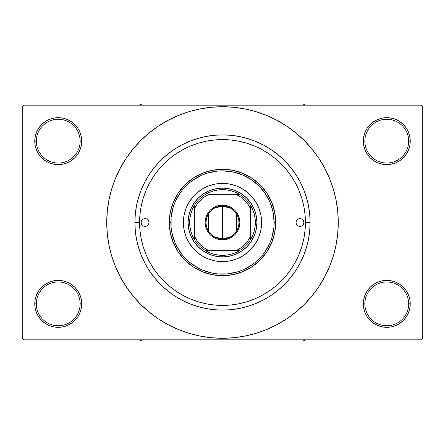 <?xml version="1.0" encoding="UTF-8"?>
<svg xmlns="http://www.w3.org/2000/svg" width="445" height="445" viewBox="0 0 445 445"><rect width="100%" height="100%" fill="white"/><g stroke="black" fill="none" stroke-linecap="round" stroke-linejoin="round"><path stroke-width="0.67" d="M363.754 299.274L363.298 303.852L364.867 303.852A21.905 21.905 0 0 0 386.766 325.751A21.905 21.905 0 0 0 408.671 303.852A21.905 21.905 0 0 0 386.766 281.952A21.905 21.905 0 0 0 364.867 303.852L363.298 303.852L363.754 308.43L365.089 312.829L367.253 316.89L370.173 320.445L373.728 323.365L377.788 325.534L382.188 326.869L386.766 327.32L391.344 326.869L395.75 325.534L399.805 323.365L403.359 320.445L406.279 316.89L408.449 312.829L409.784 308.43L410.234 303.852L408.671 303.852A21.905 21.905 0 0 1 386.766 325.751A21.905 21.905 0 0 1 364.867 303.852A21.905 21.905 0 0 1 386.766 281.952A21.905 21.905 0 0 1 408.671 303.852L410.234 303.852L409.784 299.274L408.449 294.874L406.279 290.813L403.359 287.259L399.805 284.338L395.75 282.169L391.344 280.834L386.766 280.383L382.188 280.834L377.788 282.169L373.728 284.338L370.173 287.259L367.253 290.813L365.089 294.874L363.754 299.274L363.298 303.852L363.754 308.43M363.304 303.852A23.468 23.468 0 0 1 386.766 280.383A23.468 23.468 0 0 1 410.234 303.852L409.784 299.274M35.216 299.274L34.766 303.852L36.329 303.852A21.905 21.905 0 0 0 58.234 325.751A21.905 21.905 0 0 0 80.133 303.852A21.905 21.905 0 0 0 58.234 281.952A21.905 21.905 0 0 0 36.329 303.852L34.766 303.852A23.468 23.468 0 0 1 58.234 280.383A23.468 23.468 0 0 1 81.702 303.852L80.133 303.852A21.905 21.905 0 0 1 58.234 325.751A21.905 21.905 0 0 1 36.329 303.852A21.905 21.905 0 0 1 58.234 281.952A21.905 21.905 0 0 1 80.133 303.852L81.702 303.852L81.246 299.274L79.911 294.874L77.747 290.813L74.827 287.259L71.272 284.338L67.212 282.169L62.812 280.834L58.234 280.383L53.656 280.834L49.25 282.169L45.195 284.338L41.641 287.259L38.721 290.813L36.551 294.874L35.216 299.274L34.766 303.852L35.216 308.43L36.551 312.829L38.721 316.89L41.641 320.445L45.195 323.365L49.25 325.534L53.656 326.869L58.234 327.32L62.812 326.869L67.212 325.534L71.272 323.365L74.827 320.445L77.747 316.89L79.911 312.829L81.246 308.43L81.702 303.852L81.246 299.274M81.246 145.726L81.702 141.148L81.246 136.571L79.911 132.171L77.747 128.11L74.827 124.555L71.272 121.635L67.212 119.466L62.812 118.131L58.234 117.68L53.656 118.131L49.25 119.466L45.195 121.635L41.641 124.555L38.721 128.11L36.551 132.171L35.216 136.571L34.766 141.148L35.216 145.726L36.551 150.126L38.721 154.187L41.641 157.741L45.195 160.662L49.25 162.831L53.656 164.166L58.234 164.617L62.812 164.166L67.212 162.831L71.272 160.662L74.827 157.741L77.747 154.187L79.911 150.126L81.246 145.726L81.702 141.148L80.133 141.148A21.905 21.905 0 0 0 58.234 119.249A21.905 21.905 0 0 0 36.329 141.148L34.766 141.148A23.468 23.468 0 0 1 58.234 117.68A23.468 23.468 0 0 1 81.696 141.148M363.754 136.571L363.298 141.148L364.867 141.148A21.905 21.905 0 0 0 386.766 163.048A21.905 21.905 0 0 0 408.671 141.148A21.905 21.905 0 0 0 386.766 119.249A21.905 21.905 0 0 0 364.867 141.148L363.298 141.148A23.468 23.468 0 0 1 386.766 117.68A23.468 23.468 0 0 1 410.234 141.148L408.671 141.148A21.905 21.905 0 0 1 386.766 163.048A21.905 21.905 0 0 1 364.867 141.148A21.905 21.905 0 0 1 386.766 119.249A21.905 21.905 0 0 1 408.671 141.148L410.234 141.148L409.784 136.571L408.449 132.171L406.279 128.11L403.359 124.555L399.805 121.635L395.75 119.466L391.344 118.131L386.766 117.68L382.188 118.131L377.788 119.466L373.728 121.635L370.173 124.555L367.253 128.11L365.089 132.171L363.754 136.571L363.298 141.148L363.754 145.726L365.089 150.126L367.253 154.187L370.173 157.741L373.728 160.662L377.788 162.831L382.188 164.166L386.766 164.617L391.344 164.166L395.75 162.831L399.805 160.662L403.359 157.741L406.279 154.187L408.449 150.126L409.784 145.726L410.234 141.148L409.784 136.571M35.216 136.571L34.766 141.148L36.329 141.148A21.905 21.905 0 0 1 58.234 119.249A21.905 21.905 0 0 1 80.133 141.148A21.905 21.905 0 0 1 58.234 163.048A21.905 21.905 0 0 1 36.329 141.148A21.905 21.905 0 0 0 58.234 163.048A21.905 21.905 0 0 0 80.133 141.148L81.702 141.148L81.246 136.571M139.585 222.472L134.891 222.5A87.609 87.609 0 0 1 222.5 134.891A87.609 87.609 0 0 1 310.109 222.5L305.415 222.5L310.109 222.5L309.687 231.089L308.424 239.594L306.338 247.932L303.74 255.291M315.488 291.464L318.759 286.819L324.6 277.074L329.456 266.805L333.283 256.109L336.047 245.084L337.711 233.847L338.267 222.5A115.767 115.767 0 0 1 222.5 338.267A115.767 115.767 0 0 1 106.733 222.5A115.767 115.767 0 0 1 222.5 106.733A115.767 115.767 0 0 1 338.267 222.5L337.711 211.153L336.047 199.916L333.283 188.891L329.456 178.195L324.6 167.926L318.759 158.181L314.348 152.023M421.187 339.835L23.813 339.835L22.25 338.267L22.25 106.733L23.813 105.165L421.187 105.165L23.813 105.165L22.25 106.733L22.25 338.267L23.813 339.835L421.187 339.835L422.75 338.267L422.75 106.733L422.75 338.267L421.187 339.835M295.697 183.551L295.358 182.917M291.748 176.899L290.279 174.74M287.231 170.685L285.328 168.394M232.151 140.147L229.08 139.847M191.461 145.615L188.869 146.711M171.42 157.185L169.094 159.071M159.021 169.156L158.414 169.884M146.399 189.581L145.237 192.412M143.663 196.818L142.762 199.761M142.762 245.24L143.663 248.188M221.382 305.409L224.391 305.392M285.328 276.606L287.231 274.315M290.279 270.26L291.748 268.101M295.358 262.083L295.697 261.449M197.068 306.338L205.406 308.424L197.068 306.338L188.975 303.44L181.204 299.763L173.828 295.347L166.919 290.223L160.55 284.45L154.777 278.081L149.654 271.172L145.237 263.796L141.56 256.025L138.662 247.932L136.576 239.594L135.313 231.089L134.891 222.5L135.313 213.912L134.891 222.5L139.585 222.5A82.915 82.915 0 0 1 222.5 139.585A82.915 82.915 0 0 1 305.415 222.5A82.915 82.915 0 0 1 222.5 305.415A82.915 82.915 0 0 1 139.585 222.5L139.986 230.627L141.176 238.676L143.157 246.569L145.893 254.229L149.375 261.588L153.558 268.563L158.403 275.099L163.871 281.129L169.901 286.597L176.437 291.442L183.412 295.625L190.772 299.107L198.431 301.844L206.324 303.824L214.373 305.014L222.5 305.415L230.627 305.014L238.676 303.824L246.569 301.844L254.229 299.107L261.588 295.625L268.563 291.442L275.099 286.597L281.129 281.129L286.597 275.099L291.442 268.563L295.625 261.588L299.107 254.229L301.844 246.569L303.824 238.676L305.014 230.627L305.415 222.5L305.014 214.373L303.824 206.324L301.844 198.431L299.107 190.772L295.625 183.412L291.442 176.437L286.597 169.901L281.129 163.871L275.099 158.403L268.563 153.558L261.588 149.375L254.229 145.893L246.569 143.157L238.676 141.176L230.627 139.986L222.5 139.585L214.373 139.986L206.324 141.176L198.431 143.157L190.772 145.893L183.412 149.375L176.437 153.558L169.901 158.403L163.871 163.871L158.403 169.901L153.558 176.437L149.375 183.412L145.893 190.772L143.157 198.431L141.176 206.324L139.986 214.373L139.585 222.5M247.932 138.662L239.594 136.576L247.932 138.662L256.025 141.56L263.796 145.237L271.172 149.654L278.081 154.777L284.45 160.55L290.223 166.919L295.347 173.828L299.763 181.204L303.44 188.975L306.338 197.068L308.424 205.406L309.687 213.912L310.109 222.5A87.609 87.609 0 0 1 222.5 310.109A87.609 87.609 0 0 1 134.891 222.5M421.187 105.165L422.75 106.733L421.187 105.165M123.204 282.019L130.652 292.977M129.512 153.536L126.241 158.181L120.4 167.926L115.544 178.195L111.717 188.891L108.953 199.916L107.29 211.153L106.733 222.5L107.29 233.847L108.953 245.084L111.717 256.109L115.544 266.805L120.4 277.074L126.241 286.819L133.011 295.942L140.637 304.363L149.058 311.99L155.066 316.601M149.058 311.99L158.181 318.759L167.926 324.6L178.195 329.456L188.891 333.283L199.916 336.047L211.153 337.711L222.5 338.267L233.847 337.711L245.084 336.047L256.109 333.283L266.805 329.456L277.074 324.6L286.819 318.759L295.942 311.99L304.363 304.363L311.99 295.942L318.759 286.819L322.759 280.383M246.942 335.658L256.109 333.283M291.464 315.488L295.942 311.99M321.796 162.981L318.759 158.181L311.99 149.058L304.363 140.637L295.942 133.011L289.934 128.399M295.942 133.011L286.819 126.241L277.074 120.4L266.805 115.544L256.109 111.717L245.084 108.953L233.847 107.29L222.5 106.733L211.153 107.29L199.916 108.953L188.891 111.717L178.195 115.544L167.926 120.4L158.181 126.241L149.058 133.011L140.637 140.637L133.011 149.058L126.241 158.181L122.242 164.617M198.058 109.342L188.891 111.717M153.536 129.512L149.058 133.011M406.279 128.11L403.359 124.555M399.805 121.635L395.75 119.466L391.344 118.131L386.766 117.68L382.188 118.131M377.788 119.466L373.728 121.635M370.173 124.555L367.253 128.11M409.784 145.726L410.234 141.148A23.468 23.468 0 0 1 386.766 164.617A23.468 23.468 0 0 1 363.298 141.148L363.754 145.726M373.728 160.662L377.788 162.831L382.188 164.166L386.766 164.617L391.344 164.166L395.75 162.831L399.805 160.662M403.359 157.741L406.279 154.187M77.747 128.11L74.827 124.555M71.272 121.635L67.212 119.466L62.812 118.131L58.234 117.68L53.656 118.131M49.25 119.466L45.195 121.635M41.641 124.555L38.721 128.11M81.702 141.148A23.468 23.468 0 0 1 58.234 164.617A23.468 23.468 0 0 1 34.766 141.148L35.216 145.726M45.195 160.662L49.25 162.831L53.656 164.166L58.234 164.617L62.812 164.166L67.212 162.831L71.272 160.662M74.827 157.741L77.747 154.187M71.272 284.338L67.212 282.169L62.812 280.834L58.234 280.383L53.656 280.834L49.25 282.169L45.195 284.338M41.641 287.259L38.721 290.813M81.246 308.43L81.702 303.852A23.468 23.468 0 0 1 58.234 327.32A23.468 23.468 0 0 1 34.766 303.852L35.216 308.43M38.721 316.89L41.641 320.445M45.195 323.365L49.25 325.534L53.656 326.869L58.234 327.32L62.812 326.869M67.212 325.534L71.272 323.365M74.827 320.445L77.747 316.89M399.805 284.338L395.75 282.169L391.344 280.834L386.766 280.383L382.188 280.834L377.788 282.169L373.728 284.338M370.173 287.259L367.253 290.813M367.253 316.89L370.173 320.445M373.728 323.365L377.788 325.534L382.188 326.869L386.766 327.32L391.344 326.869M395.75 325.534L399.805 323.365M403.359 320.445L406.279 316.89M409.784 308.43L410.234 303.852A23.468 23.468 0 0 1 386.766 327.32A23.468 23.468 0 0 1 363.298 303.852M135.313 213.912L136.576 205.406L138.662 197.068L141.02 190.304M138.695 248.037L139.274 249.856M256.109 111.717L245.084 108.953M188.891 333.283L199.916 336.047M141.56 188.975L145.237 181.204L149.654 173.828L154.777 166.919L160.55 160.55L166.919 154.777L173.828 149.654L181.204 145.237L188.975 141.56L197.068 138.662L205.406 136.576L213.912 135.313L222.5 134.891L231.089 135.313L239.594 136.576M303.44 256.025L299.763 263.796L295.347 271.172L290.223 278.081L284.45 284.45L278.081 290.223L271.172 295.347L263.796 299.763L256.025 303.44L247.932 306.338L239.594 308.424L231.089 309.687L222.5 310.109L213.912 309.687L205.406 308.424M301.71 247.019L301.015 249.15M148.969 222.5A3.91 3.91 0 0 1 145.059 226.41A3.91 3.91 0 0 1 141.148 222.5L141.449 221.004L142.294 219.735L143.563 218.884L145.059 218.59L146.555 218.884L147.823 219.735L148.674 221.004L148.969 222.5L148.674 223.996L147.823 225.265L146.555 226.116L145.059 226.41L143.563 226.116L142.294 225.265L141.449 223.996L141.148 222.5A3.91 3.91 0 0 1 145.059 218.59A3.91 3.91 0 0 1 148.969 222.5L148.897 223.262M303.852 222.5A3.91 3.91 0 0 1 299.941 226.41A3.91 3.91 0 0 1 296.031 222.5L296.326 221.004L297.177 219.735L298.445 218.884L299.941 218.59L301.437 218.884L302.706 219.735L303.551 221.004L303.852 222.5L303.551 223.996L302.706 225.265L301.437 226.116L299.941 226.41L298.445 226.116L297.177 225.265L296.326 223.996L296.031 222.5A3.91 3.91 0 0 1 299.941 218.59A3.91 3.91 0 0 1 303.852 222.5M189.965 200.79A39.11 39.11 0 0 0 184.141 230.126L183.39 222.5L184.141 214.868L186.366 207.531L189.982 200.773L194.843 194.843L200.773 189.982L207.531 186.366L214.868 184.141L222.5 183.39L230.132 184.141L237.469 186.366L244.227 189.982L250.157 194.843L255.018 200.773L258.634 207.531L260.859 214.868L261.61 222.5A39.11 39.11 0 0 1 222.5 261.61A39.11 39.11 0 0 1 183.39 222.5A39.11 39.11 0 0 1 222.5 183.39A39.11 39.11 0 0 1 261.61 222.5L260.859 230.132L258.634 237.469L255.018 244.227L250.157 250.157L244.227 255.018L237.469 258.634L230.132 260.859L222.5 261.61L214.868 260.859A39.11 39.11 0 0 0 230.126 260.859M184.141 230.137A39.11 39.11 0 0 0 189.965 244.21M189.993 244.249A39.11 39.11 0 0 0 194.838 250.146M194.854 250.162A39.11 39.11 0 0 0 200.751 255.007M200.79 255.035A39.11 39.11 0 0 0 214.863 260.859M230.137 260.859A39.11 39.11 0 0 0 244.21 255.035M244.249 255.007A39.11 39.11 0 0 0 250.146 250.162M250.162 250.146A39.11 39.11 0 0 0 255.007 244.249M255.035 244.21A39.11 39.11 0 0 0 260.859 214.874M169.311 222.5L170.874 222.5A51.626 51.626 0 0 1 222.5 170.874A51.626 51.626 0 0 1 274.126 222.5L275.689 222.5A53.189 53.189 0 0 0 222.5 169.311A53.189 53.189 0 0 0 169.311 222.5A53.189 53.189 0 0 1 222.5 169.311A53.189 53.189 0 0 1 275.689 222.5L274.671 232.88L271.645 242.853L266.727 252.054L260.114 260.114L252.054 266.727L242.853 271.645L232.88 274.671L222.5 275.689L212.12 274.671L202.147 271.645L192.946 266.727L184.886 260.114L178.273 252.054L173.355 242.853L170.329 232.88L169.311 222.5L170.329 212.12L173.355 202.147L178.273 192.946L184.886 184.886L192.946 178.273L202.147 173.355L212.12 170.329L222.5 169.311L232.88 170.329L242.853 173.355L252.054 178.273L260.114 184.886L266.727 192.946L271.645 202.147L274.671 212.12L275.689 222.5A53.189 53.189 0 0 1 222.5 275.689A53.189 53.189 0 0 1 169.311 222.5A53.189 53.189 0 0 0 222.5 275.689A53.189 53.189 0 0 0 275.689 222.5L274.126 222.5L273.135 212.426L270.198 202.742L265.426 193.82L259.007 185.993L251.18 179.574L242.258 174.802L232.574 171.865L222.5 170.874L217.438 171.119L207.515 173.094L202.742 174.802L193.82 179.574L189.748 182.589L182.589 189.748L179.574 193.82L174.802 202.742L173.094 207.515L171.119 217.438L171.119 227.562L171.865 232.574L174.802 242.258L176.971 246.836L182.589 255.252L185.993 259.007L189.748 262.411L198.164 268.029L202.742 270.198L212.426 273.135L217.438 273.881L227.562 273.881L237.485 271.906L242.258 270.198L251.18 265.426L255.252 262.411L262.411 255.252L265.426 251.18L270.198 242.258L271.906 237.485L273.881 227.562L274.126 222.5A51.626 51.626 0 0 1 222.5 274.126A51.626 51.626 0 0 1 170.874 222.5L169.311 222.5M301.844 198.431L300.586 194.621M299.635 192.09L299.34 191.344M299.274 191.183L299.107 190.772M198.431 143.157L190.772 145.893M143.157 246.569L145.893 254.229M246.569 301.844L254.229 299.107M214.868 260.859L207.531 258.634L200.773 255.018L194.843 250.157L189.982 244.227L186.366 237.469L184.141 230.132M256.921 222.5L256.259 229.214L254.301 235.672L251.119 241.624L246.836 246.836L241.624 251.119L235.672 254.301L229.214 256.259L222.5 256.921L215.786 256.259L209.328 254.301L203.376 251.119L198.164 246.836L193.881 241.624L190.699 235.672L188.741 229.214L188.079 222.5L188.741 215.786L190.699 209.328L193.881 203.376L198.164 198.164L203.376 193.881L209.328 190.699L215.786 188.741L222.5 188.079L229.214 188.741L235.672 190.699L241.624 193.881L246.836 198.164L251.119 203.376L254.301 209.328L256.259 215.786L256.921 222.5M260.859 214.863A39.11 39.11 0 0 0 255.035 200.79M255.007 200.751A39.11 39.11 0 0 0 250.162 194.854M250.146 194.838A39.11 39.11 0 0 0 244.249 189.993M244.21 189.965A39.11 39.11 0 0 0 230.137 184.141M230.126 184.141A39.11 39.11 0 0 0 214.874 184.141M214.863 184.141A39.11 39.11 0 0 0 200.79 189.965M200.751 189.993A39.11 39.11 0 0 0 194.854 194.838M194.838 194.854A39.11 39.11 0 0 0 189.993 200.751M303.551 223.996L303.774 223.262M303.774 221.738L303.551 221.004M296.103 221.738L296.031 222.5M141.226 223.262L141.449 223.996M141.449 221.004L141.226 221.738M302.856 339.835L304.319 340.681L305.782 339.835L304.319 340.681L302.856 339.835M230.516 236.84L222.5 238.926A16.426 16.426 0 0 0 238.926 222.5A16.426 16.426 0 0 0 222.5 206.074L222.5 205.134A17.366 17.366 0 0 1 239.866 222.5A17.366 17.366 0 0 1 222.5 239.866L222.5 206.074A16.426 16.426 0 0 1 238.926 222.5A16.426 16.426 0 0 1 222.5 238.926L214.484 236.84M214.484 208.16L222.5 206.074L230.516 208.16M236.584 214.039L236.584 230.961M250.663 239.421A32.852 32.852 0 0 0 239.421 194.343L235.472 192.312L231.283 190.844L226.933 189.948L222.5 189.648L222.5 188.079A34.421 34.421 0 0 0 188.079 222.5A34.421 34.421 0 0 0 222.5 256.921L222.5 255.352L226.933 255.052L231.283 254.156L235.472 252.688L239.421 250.657A32.852 32.852 0 0 0 250.657 239.421L252.688 235.472L254.156 231.283L255.052 226.933L255.352 222.5L255.052 218.067L254.156 213.717L252.688 209.528L250.657 205.579A32.852 32.852 0 0 0 239.421 194.343L208.861 194.343L204.366 197.002L200.378 200.378L197.002 204.366L194.343 208.861L194.343 205.579A32.852 32.852 0 0 1 222.5 189.648L218.067 189.948L213.717 190.844L209.528 192.312L205.579 194.343A32.852 32.852 0 0 0 194.343 205.579L192.312 209.528L190.844 213.717L189.948 218.067L189.648 222.5L189.948 226.933L190.844 231.283L192.312 235.472L194.343 239.421A32.852 32.852 0 0 1 194.337 205.579M194.343 205.579L194.343 239.421A32.852 32.852 0 0 0 205.579 250.657L209.528 252.688L213.717 254.156L218.067 255.052L222.5 255.352A32.852 32.852 0 0 1 205.579 250.663M194.337 239.421A32.852 32.852 0 0 0 205.579 250.657L239.421 250.657A32.852 32.852 0 0 1 222.5 255.352L222.5 256.921A34.421 34.421 0 0 1 188.079 222.5A34.421 34.421 0 0 1 222.5 188.079A34.421 34.421 0 0 1 256.921 222.5A34.421 34.421 0 0 1 222.5 256.921A34.421 34.421 0 0 0 256.921 222.5A34.421 34.421 0 0 0 222.5 188.079L222.5 189.648A32.852 32.852 0 0 1 239.421 194.337M208.861 194.343L236.139 194.343L240.634 197.002L244.622 200.378L247.999 204.366L250.657 208.861L250.657 205.579L250.657 236.139L250.657 208.861M239.421 250.663A32.852 32.852 0 0 0 250.657 239.421L250.657 236.139L247.999 240.634L244.622 244.622L240.634 247.999L236.139 250.657L239.421 250.657M194.343 208.861L194.343 236.139L197.002 240.634L200.378 244.622L204.366 247.999L208.861 250.657L236.139 250.657M222.5 205.134L225.888 205.468L229.147 206.458L232.145 208.06L234.776 210.224L236.94 212.855L238.542 215.853L239.532 219.112L239.866 222.5L239.532 225.888L238.542 229.147L236.94 232.145L234.776 234.776L232.145 236.94L229.147 238.542L225.888 239.532L222.5 239.866L219.112 239.532L215.853 238.542L212.855 236.94L210.224 234.776L208.06 232.145L206.458 229.147L205.468 225.888L205.134 222.5L205.468 219.112L206.458 215.853L208.06 212.855L210.224 210.224L212.855 208.06L215.853 206.458L219.112 205.468L222.5 205.134L222.5 238.926A16.426 16.426 0 0 1 206.074 222.5A16.426 16.426 0 0 1 222.5 206.074A16.426 16.426 0 0 0 206.074 222.5A16.426 16.426 0 0 0 222.5 238.926L222.5 239.866A17.366 17.366 0 0 1 205.134 222.5A17.366 17.366 0 0 1 222.5 205.134M208.416 230.961L208.416 214.039M194.337 208.861A31.289 31.289 0 0 1 208.861 194.337M236.139 194.337A31.289 31.289 0 0 1 250.663 208.861M239.421 194.343L236.139 194.343M250.663 236.139A31.289 31.289 0 0 1 236.139 250.663M250.657 239.421L250.657 236.139M194.343 236.139L194.343 239.421M208.861 250.663A31.289 31.289 0 0 1 194.337 236.139M205.579 250.657L208.861 250.657M140.681 340.681L142.144 339.835L140.681 340.681L140.681 339.835L140.681 340.681L139.218 339.835L140.681 340.681M304.319 104.319L302.856 105.165L304.319 104.319L304.319 105.165L304.319 104.319L305.782 105.165L304.319 104.319M142.144 105.165L140.681 104.319L139.218 105.165L140.681 104.319L142.144 105.165"/></g></svg>
